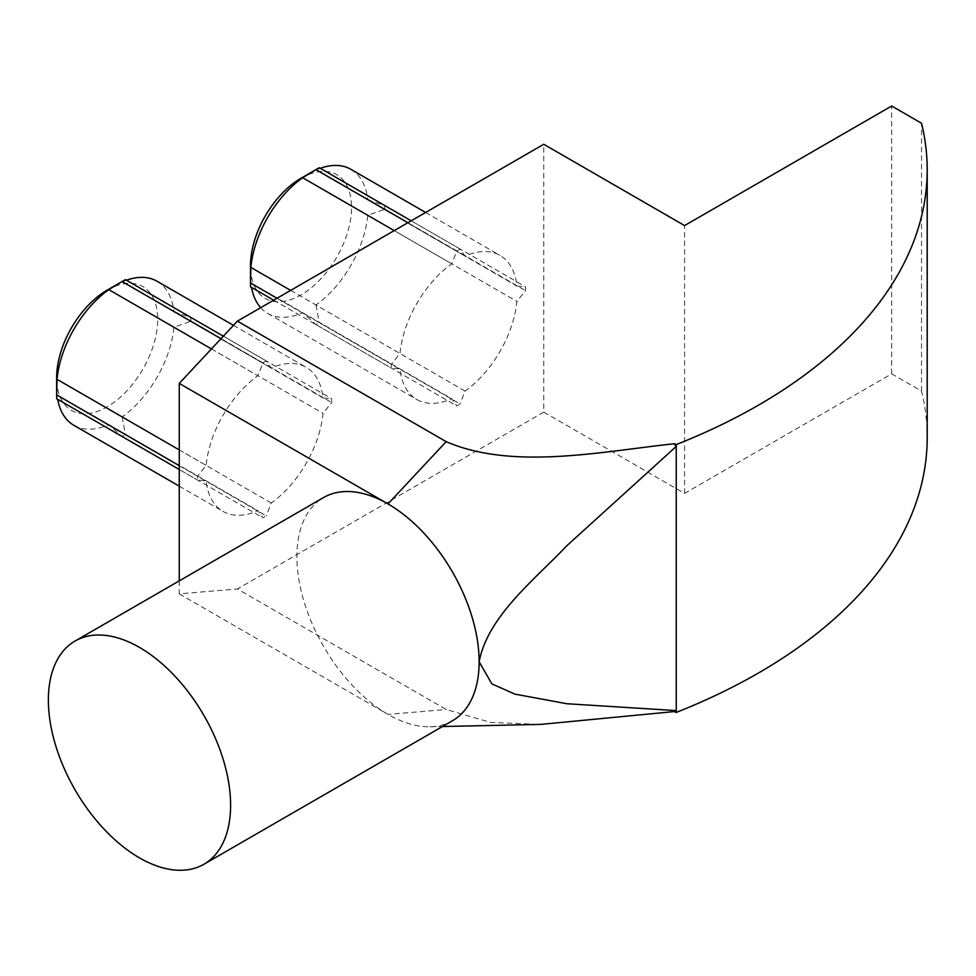<?xml version="1.0" encoding="UTF-8"?>
<svg xmlns="http://www.w3.org/2000/svg" width="976" height="976" viewBox="0 0 976 976"><rect width="100%" height="100%" fill="white"/><g stroke="black" fill="none" stroke-linecap="round" stroke-linejoin="round"><path stroke-width="0.73" stroke-dasharray="4.88 3.66" d="M107.177 290.153A71.468 41.26 -60 0 1 157.709 319.323A71.468 41.26 -60 0 1 107.177 406.846A71.468 41.26 -60 0 1 56.645 377.675M73.871 425.316A83.18 48.019 120 0 0 108.8 424.609L122.11 436.516L125.428 434.601L266.228 515.901L262.922 517.805L257.92 510.692A83.18 48.019 -60 0 1 222.992 511.412A83.18 48.019 -60 0 1 206.131 480.802L197.469 480.021L197.469 476.203L206.131 465.418A83.18 48.019 -60 0 1 257.92 375.736L262.922 362.852L266.228 360.937L271.23 368.05A83.18 48.019 -60 0 1 306.159 367.342A83.18 48.019 -60 0 1 323.019 397.94L331.681 398.72L331.681 402.539L323.019 413.324A83.18 48.019 -60 0 1 271.23 503.006L266.228 515.901M56.669 398.733L57.023 394.707A83.18 48.019 120 0 0 57.682 399.318M301.023 178.23A71.468 41.26 -60 0 1 351.555 207.412A71.468 41.26 -60 0 1 301.023 294.935A71.468 41.26 -60 0 1 250.49 265.753M260.714 307.684A83.18 48.019 120 0 0 267.717 313.406A83.18 48.019 120 0 0 302.658 312.686L315.956 324.593L319.274 322.69L460.074 403.979L456.768 405.894L451.766 398.781A83.18 48.019 -60 0 1 416.837 399.489A83.18 48.019 -60 0 1 399.989 368.879L391.327 368.111L391.327 364.28L399.989 353.507A83.18 48.019 -60 0 1 451.766 263.825L456.768 250.93L460.074 249.014L465.076 256.127A83.18 48.019 -60 0 1 500.017 255.419A83.18 48.019 -60 0 1 516.865 286.029L525.527 286.798L525.527 290.628L516.865 301.401A83.18 48.019 -60 0 1 465.076 391.095L460.074 403.979M250.515 286.81L250.869 282.796A83.18 48.019 120 0 0 251.527 287.395M452.437 720.764A128.869 74.408 60 0 1 429.965 726.791A128.869 74.408 60 0 1 388.009 714.383A128.869 74.408 60 0 1 303.817 600.826A128.869 74.408 60 0 1 323.568 497.553M927.2 437.675A576.731 332.975 0 0 0 921.527 391.083L891.686 373.845L684.579 493.417L543.754 412.116L543.754 144.277M543.754 412.116L237.412 588.967L446.178 709.491L490.562 722.411L540.643 724.412M179.255 580.879L179.255 593.859L237.412 588.967M179.255 593.859L388.009 714.383L446.178 709.491M684.579 493.417L684.579 225.578M891.686 373.845L891.686 106.006M921.527 391.083L921.527 123.244M302.658 312.686L451.766 398.781M315.956 324.593L456.768 405.894M250.869 282.796L399.989 368.879M273.683 300.193L391.327 368.111M277.001 298.278L391.327 364.28M290.665 290.397L399.989 353.507M394.231 230.604L451.766 263.825M407.895 222.711L456.768 250.93M411.201 220.796L460.074 249.014M320.287 168.311A83.18 48.019 120 0 0 315.968 170.044L465.076 256.127M315.968 170.044L319.274 167.726M350.896 169.324A83.18 48.019 120 0 1 367.745 199.934L516.865 286.029M367.745 199.934L384.715 205.509L525.527 286.798M465.076 391.095L315.968 305A83.18 48.019 120 0 0 367.745 215.318L384.715 209.328L525.527 290.628M384.715 209.328L384.715 205.509M367.745 215.318L516.865 301.401M315.968 305L319.274 322.69M108.8 424.609L257.92 510.692M122.11 436.516L262.922 517.805M57.023 394.707L206.131 480.802M179.255 469.505L197.469 480.021M179.255 465.674L197.469 476.203M179.255 449.899L206.131 465.418M211.463 348.92L257.92 375.736M221.04 338.672L262.922 362.852M223.358 336.183L266.228 360.937M126.441 280.222A83.18 48.019 120 0 0 122.122 281.954L271.23 368.05M122.122 281.954L125.428 279.636M157.051 281.247A83.18 48.019 120 0 1 173.899 311.856L323.019 397.94M173.899 311.856L190.869 317.42L331.681 398.72M271.23 503.006L122.122 416.923A83.18 48.019 120 0 0 173.899 327.228L190.869 321.25L331.681 402.539M190.869 321.25L190.869 317.42M173.899 327.228L323.019 413.324M122.122 416.923L125.428 434.601M429.965 726.791L442.482 726.522M267.717 313.406L416.837 399.489M425.621 212.475L500.017 255.419M179.255 486.158L222.992 511.412M233.471 325.362L306.159 367.342"/><path stroke-width="1.46" d="M122.11 281.552L108.8 289.64A83.18 48.019 120 0 0 57.023 379.335L56.645 396.805L56.645 377.675A71.468 41.26 -60 0 1 107.177 290.153L123.745 280.588L122.11 281.552L221.04 338.672M57.682 399.318A83.18 48.019 120 0 0 73.871 425.316L179.255 486.158M56.645 396.805L56.669 398.733L179.255 469.505M315.956 169.629L302.658 177.73A83.18 48.019 120 0 0 250.869 267.412L250.49 284.894L250.49 265.753A71.468 41.26 -60 0 1 301.023 178.23L317.59 168.665L315.956 169.629L407.895 222.711M251.527 287.395A83.18 48.019 120 0 0 260.714 307.684M250.49 284.894L250.515 286.81L273.683 300.193M75.054 641.037L323.568 497.553A128.869 74.408 60 0 1 388.009 503.933A128.869 74.408 60 0 1 479.131 661.765A128.869 74.408 60 0 1 452.437 720.764L203.923 864.248A128.869 74.408 -120 0 0 223.675 760.987A128.869 74.408 -120 0 0 139.483 647.417A128.869 74.408 -120 0 0 75.054 641.037A128.869 74.408 -120 0 0 55.303 744.298A128.869 74.408 -120 0 0 139.483 857.867A128.869 74.408 -120 0 0 203.923 864.248M237.412 321.128L446.178 441.652C512.632 470.432 601.216 451.571 674.392 443.726L676.246 444.592A576.731 332.975 0 0 0 927.2 169.836A576.731 332.975 0 0 0 921.527 123.244L891.686 106.006L684.579 225.578L543.754 144.277L237.412 321.128L179.255 383.409L179.255 580.879M676.039 444.678L676.039 446.618L566.702 545.852C534.47 579.927 487.902 616.015 479.131 661.765L491.867 683.871L514.913 694.119L566.885 703.733L676.039 710.589L676.246 712.431L676.246 444.592M446.178 441.652L388.009 503.933L179.255 383.409M540.643 724.412L674.392 711.565L676.039 712.517M676.246 712.431A576.731 332.975 0 0 0 927.2 437.675L927.2 169.836M674.392 443.726A231.885 133.871 60 0 1 676.039 446.618M676.039 710.589A231.885 133.871 60 0 1 674.392 711.565M250.515 282.991L277.001 298.278M250.869 267.412L290.665 290.397M302.658 177.73L394.231 230.604M317.59 168.665L319.274 167.726L411.201 220.796M425.621 212.475L350.896 169.324A83.18 48.019 120 0 0 320.287 168.311M56.669 394.902L179.255 465.674M57.023 379.335L179.255 449.899M108.8 289.64L211.463 348.92M123.745 280.588L125.428 279.636L223.358 336.183M233.471 325.362L157.051 281.247A83.18 48.019 120 0 0 126.441 280.222M442.482 726.522L540.643 724.399"/></g></svg>

